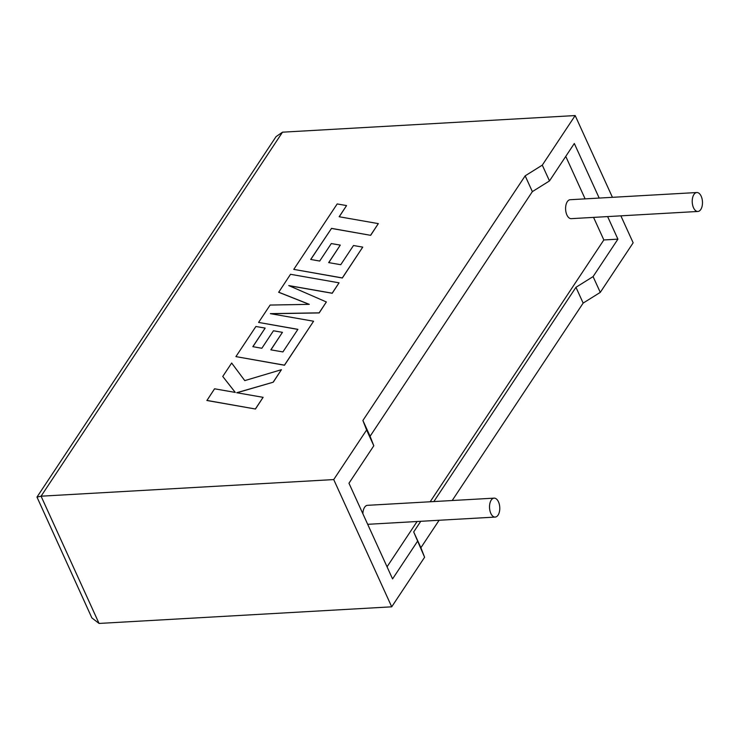 <?xml version="1.0" encoding="UTF-8"?>
<svg xmlns="http://www.w3.org/2000/svg" width="739" height="739" viewBox="0 0 739 739"><rect width="100%" height="100%" fill="white"/><g stroke="black" fill="none" stroke-linecap="round" stroke-linejoin="round"><path stroke-width="1.11" d="M693.93 194.486A9.487 5.118 -93.2 0 1 696.822 192.528A9.487 5.118 -93.2 0 1 702.05 198.809A9.487 5.118 -93.2 0 1 700.775 209.506A9.487 5.118 -93.2 0 1 697.893 211.465A9.487 5.118 -93.2 0 1 692.655 205.183A9.487 5.118 -93.2 0 1 693.93 194.486M696.822 192.528L570.185 199.715A9.487 5.118 86.8 0 0 567.303 201.673A9.487 5.118 86.8 0 0 566.028 212.37A9.487 5.118 86.8 0 0 571.265 218.652L697.893 211.465M498.068 515.12A9.487 5.118 86.8 0 0 499.342 504.423A9.487 5.118 86.8 0 0 494.114 498.141A9.487 5.118 86.8 0 0 491.223 500.1A9.487 5.118 86.8 0 0 489.957 510.788A9.487 5.118 86.8 0 0 495.185 517.078A9.487 5.118 86.8 0 0 498.068 515.12M494.114 498.141L367.477 505.328A9.487 5.118 86.8 0 0 364.595 507.287A9.487 5.118 86.8 0 0 362.886 513.771M452.203 500.515L583.154 303.092L600.28 292.385L593.084 276.598L617.915 239.159L607.634 216.592M600.28 292.385L633.157 242.808L620.871 215.843M599.19 198.07L574.314 143.486L549.483 180.926L542.287 165.139L575.173 115.561L612.428 197.322M575.173 115.561L282.51 132.179L276.063 136.623L36.978 497.079L91.876 617.915L99.054 623.439L391.716 606.821L424.602 557.252L413.692 531.941L420.75 521.3M282.51 132.179L41.07 496.192L333.723 479.574L366.609 429.996L362.895 420.482L525.17 175.836L542.287 165.139M439.114 520.256L420.888 547.728L424.602 557.252M417.406 541.456L392.566 578.905L348.965 483.232L373.805 445.783L370.091 436.269L532.357 191.623L549.483 180.926M433.848 501.559L575.958 287.295L593.084 276.598M430.19 501.763L603.846 239.953L617.915 239.159M387.051 566.804L417.092 521.512M603.846 239.953L593.565 217.386M585.122 198.874L565.76 156.382M367.616 524.163A9.487 5.118 86.8 0 0 368.558 524.265L495.185 517.078M373.805 445.783L366.609 429.996M333.723 479.574L391.716 606.821M420.888 547.728L413.692 531.941M583.154 303.092L575.958 287.295M370.091 436.269L362.895 420.482M532.357 191.623L525.17 175.836M99.054 623.439L41.07 496.192L36.978 497.079M222.753 376.456L235.279 392.418L214.569 388.797L206.911 400.501L255.454 409.018L263.102 397.333L236.729 392.723L273.245 382.192L281.43 369.694L244.766 380.613L231.658 363.034L222.753 376.456L235.242 392.418M206.865 400.409L255.454 409.018M255.408 408.926L263.102 397.333M236.951 392.76L273.245 382.192M273.199 382.1L281.43 369.694M278.649 292.182L309.299 304.348L270.114 305.059L258.595 322.426L297.9 329.326L282.908 351.93L270.825 349.833L282.437 332.338L273.448 330.776L261.846 348.272L252.83 346.665L265.153 328.088L255.897 326.49L235.917 356.614L284.45 365.149L313.585 321.225L270.363 313.65L319.146 312.837L326.361 301.965L288.755 285.577L332.18 293.189L339.053 282.825L290.51 274.298L278.695 292.274L309.124 304.348M258.595 322.426L297.854 329.4M270.917 349.852L282.437 332.338M252.923 346.683L265.153 328.088M235.917 356.614L284.487 365.242L313.585 321.225M270.825 313.733L319.183 312.93L326.361 301.965M289.06 285.707L332.217 293.272L339.053 282.825M310.777 259.463L331.497 228.443L370.664 235.325L378.322 223.621L339.155 216.749L346.563 205.581L339.247 216.758M346.563 205.581L337.187 203.936L293.771 269.384L342.305 277.919L362.738 247.112L353.482 245.524L340.753 264.71L328.679 262.613L340.282 245.117L331.303 243.556L319.701 261.052L310.685 259.444L331.497 228.443M331.451 228.36L370.664 235.325M370.618 235.233L378.322 223.621M293.771 269.384L342.351 278.012L362.738 247.112M328.772 262.631L340.282 245.117"/></g></svg>
